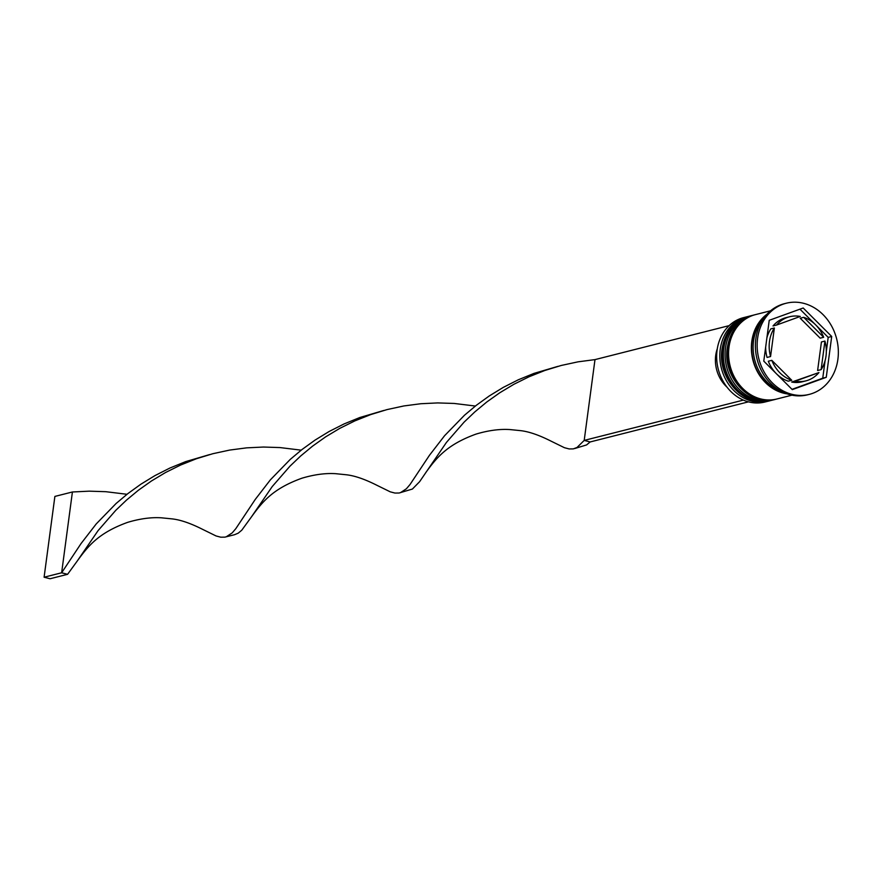 <?xml version="1.0" encoding="UTF-8"?>
<svg xmlns="http://www.w3.org/2000/svg" width="882" height="882" viewBox="0 0 882 882"><rect width="100%" height="100%" fill="white"/><g stroke="black" fill="none" stroke-linecap="round" stroke-linejoin="round"><path stroke-width="1.32" d="M746.723 316.836L743.57 317.63A43.527 37.187 75.8 0 0 717.077 350.198A43.527 37.187 75.8 0 0 764.948 402.016L768.101 401.222A43.527 37.187 -104.2 0 1 720.23 349.393A43.527 37.187 -104.2 0 1 746.723 316.836A43.527 37.187 -104.2 0 1 747.771 316.583M774.407 399.601A43.527 37.187 -104.2 0 1 773.36 399.888A43.527 37.187 -104.2 0 1 725.489 348.059A43.527 37.187 -104.2 0 1 751.982 315.502A43.527 37.187 -104.2 0 1 753.041 315.249M786.204 303.243L784.451 303.684A47.011 40.164 75.8 0 0 755.83 338.853A47.011 40.164 75.8 0 0 807.537 394.816L809.29 394.375A47.011 40.164 75.8 0 0 837.9 359.206A47.011 40.164 75.8 0 0 786.204 303.243A47.011 40.164 75.8 0 0 757.594 338.412A47.011 40.164 75.8 0 0 809.29 394.375M751.982 315.502L750.229 315.943A43.527 37.187 75.8 0 0 723.736 348.511A43.527 37.187 75.8 0 0 771.607 400.329L773.36 399.888M770.592 310.784L755.488 314.609A43.527 37.187 75.8 0 0 728.995 347.177A43.527 37.187 75.8 0 0 776.866 398.995L791.97 395.169M766.976 314.224A43.527 37.187 75.8 0 0 751.795 341.4A43.527 37.187 75.8 0 0 787.152 393.868M763.536 318.523A43.527 37.187 75.8 0 0 753.548 340.959A43.527 37.187 75.8 0 0 782.08 391.729M766.899 337.806A33.075 28.268 75.8 0 1 770.857 328.865L774.363 327.983A33.075 28.268 75.8 0 0 769.49 341.488A33.075 28.268 75.8 0 0 770.559 356.548L767.053 357.43A33.075 28.268 75.8 0 1 765.664 347.111M823.667 337.277A33.075 28.268 75.8 0 0 803.711 317.333L800.206 318.215L820.161 338.159L823.667 337.277L803.711 317.333M821.12 369.635A33.075 28.268 75.8 0 0 824.935 341.069L821.429 341.962L817.614 370.528L821.12 369.635L824.935 341.069M791.694 382.06L795.2 381.178A33.075 28.268 75.8 0 0 805.861 380.881A33.075 28.268 75.8 0 0 818.959 372.557L791.694 382.06A33.075 28.268 75.8 0 0 802.355 381.763L805.861 380.881M771.816 360.341A33.075 28.268 75.8 0 0 791.771 380.285L788.265 381.178A33.075 28.268 75.8 0 1 768.31 361.234L771.816 360.341L791.771 380.285M795.2 381.178L818.959 372.557M774.363 327.983L770.559 356.548M831.704 336.483L803.193 307.994L769.236 320.309L763.79 361.135L792.301 389.623L826.258 377.309L831.704 336.483L828.187 337.376L799.963 309.163M769.137 400.935A43.527 37.187 -104.2 0 1 768.101 401.222M792.014 389.348L822.752 378.191L825.078 360.705M826.324 351.389L828.187 337.376M822.752 378.191L826.258 377.309M786.116 317.63A33.075 28.268 75.8 0 0 773.018 325.954L776.524 325.061A33.075 28.268 75.8 0 1 789.622 316.737L786.116 317.63M776.524 325.061L800.294 316.44A33.075 28.268 75.8 0 0 789.622 316.737M717.275 348.809A32.38 27.673 75.8 0 0 726.989 387.121M748.443 401.85L590.157 441.948L584.204 440.405L594.986 359.613L578.063 361.829L561.272 365.457L544.856 370.473L529.024 376.779L513.952 384.254L499.818 392.744L486.743 402.027L474.836 411.894L464.141 422.081L446.435 442.422L419.612 481.693L412.401 489.047L399.083 493.016L394.96 493.06L390.23 491.825L376.68 485.177C364.663 479.113 354.476 475.63 346.097 474.748L335.513 473.667C331.83 473.491 320.144 472.741 301.842 478.231C272.979 488.661 262.538 501.56 251.48 516.852L241.778 530.192L238.217 533.169L234.502 534.724L224.899 537.138L220.765 537.193L216.046 535.947L202.496 529.299C190.479 523.235 180.281 519.752 171.913 518.87L161.318 517.8C157.635 517.613 145.949 516.863 127.647 522.353C98.795 532.783 88.354 545.682 77.285 560.974L67.583 574.314L61.641 572.782L72.412 491.98L89.258 491.164L105.807 491.693L126.997 494.284M729.138 325.634L594.986 359.613M743.372 400.097L584.204 440.405L577.015 447.483L573.278 448.894L569.155 448.938L564.425 447.703L550.875 441.055C538.858 434.991 528.66 431.507 520.292 430.614L509.697 429.545C506.025 429.369 494.328 428.619 476.037 434.098C447.174 444.539 436.733 457.438 425.675 472.73M383.813 410.461L359.834 417.506L344.068 423.933L329.085 431.518L315.05 440.096L302.085 449.456L290.299 459.357L270.388 479.83L255.251 499.433L235.825 528.649L232.198 532.893L226.222 536.807M590.157 441.948L586.596 444.925L574.612 448.563M475.376 406.04L454.186 403.449L437.648 402.92L420.802 403.736L403.868 405.952L387.088 409.579L370.672 414.595L354.829 420.901L339.757 428.376L325.623 436.866L312.559 446.149L300.641 456.016L289.946 466.203L272.24 486.544L251.48 516.852M557.997 366.339L534.029 373.384L518.252 379.811L503.269 387.396L489.234 395.974L476.28 405.334L464.483 415.235L444.583 435.708L429.446 455.31L410.02 484.527L406.393 488.771L400.417 492.685M209.618 454.583L185.639 461.628L169.873 468.055L154.89 475.641L140.855 484.218L127.901 493.578L116.104 503.49L96.204 523.952L81.056 543.555L61.641 572.782L44.1 577.214L54.882 496.423L72.412 491.98M301.181 450.162L279.991 447.571L263.453 447.042L246.607 447.858L229.684 450.074L212.893 453.701L196.477 458.717L180.645 465.023L165.573 472.498L151.439 480.988L138.364 490.271L126.457 500.138L115.763 510.336L98.045 530.666L77.285 560.974M44.1 577.214L50.053 578.757L67.583 574.314M749.005 316.252A43.527 37.187 75.8 0 0 748.829 316.296A43.527 37.187 75.8 0 0 722.336 348.864A43.527 37.187 75.8 0 0 770.207 400.682A43.527 37.187 75.8 0 0 770.383 400.637M749.182 316.208L748.829 316.296C733.923 320.861 724.993 331.775 722.049 349.052C716.989 378.312 744.86 408.41 770.207 400.682L771.077 400.461A43.527 37.187 -104.2 0 1 770.559 400.593A43.527 37.187 -104.2 0 1 722.689 348.776A43.527 37.187 -104.2 0 1 749.182 316.208L749.711 316.076M754.264 314.918A43.527 37.187 75.8 0 0 754.088 314.962A43.527 37.187 75.8 0 0 727.595 347.53A43.527 37.187 75.8 0 0 775.465 399.348A43.527 37.187 75.8 0 0 775.642 399.303M754.441 314.874L754.088 314.962C739.182 319.527 730.252 330.441 727.308 347.717C722.248 376.978 750.119 407.076 775.465 399.348L776.347 399.127A43.527 37.187 -104.2 0 1 775.818 399.259A43.527 37.187 -104.2 0 1 727.948 347.442A43.527 37.187 -104.2 0 1 754.441 314.874L754.97 314.753M785.421 393.229A43.174 36.89 -104.2 0 1 752.092 341.477A43.174 36.89 -104.2 0 1 765.763 315.613"/></g></svg>
